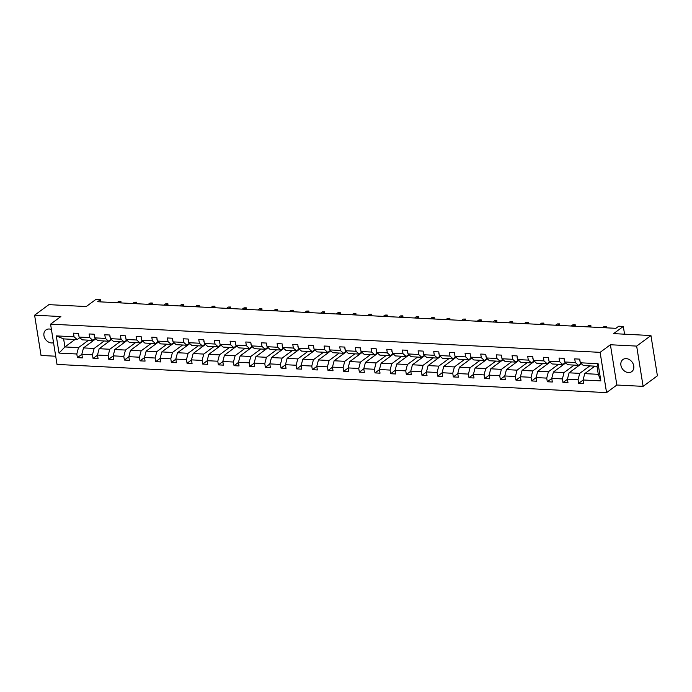 <?xml version="1.0" encoding="UTF-8"?>
<svg xmlns="http://www.w3.org/2000/svg" width="692" height="692" viewBox="0 0 692 692"><rect width="100%" height="100%" fill="white"/><g stroke="black" fill="none" stroke-linecap="round" stroke-linejoin="round"><path stroke-width="1.04" d="M626.217 358.62A7.482 5.934 -126.5 0 0 622.887 359.572A7.482 5.934 -126.5 0 0 621.494 367.253A7.482 5.934 -126.5 0 0 628.448 372.555A7.482 5.934 -126.5 0 0 631.779 371.604A7.482 5.934 -126.5 0 0 633.171 363.923A7.482 5.934 -126.5 0 0 626.217 358.62M51.424 329.504A7.482 5.934 -126.5 0 0 49.262 329.011A7.482 5.934 -126.5 0 0 45.931 329.963A7.482 5.934 -126.5 0 0 44.53 337.644A7.482 5.934 -126.5 0 0 51.493 342.947A7.482 5.934 -126.5 0 0 53.535 342.67M610.405 344.754L616.849 385.02L643.11 386.361L636.657 346.095L610.405 344.754L600.111 352.349L50.568 324.15L60.861 316.547L34.6 315.206L41.053 355.472L55.706 356.224M34.6 315.206L48.89 304.644L86.24 306.556L95.963 299.377L100.53 299.619L97.676 301.729L615.889 328.319L618.752 326.209L623.319 326.442L613.596 333.622L650.947 335.542L657.4 375.808L643.11 386.361M636.657 346.095L650.947 335.542M616.849 385.02L606.564 392.623L57.021 364.416L50.568 324.15M594.852 366.163L584.74 373.628L598.303 374.32L600.846 380.885L583.071 379.977L583.659 383.619L578.642 383.359L583.088 380.072M584.74 373.628L583.071 379.977M600.111 352.349L606.564 392.623M581.392 363.733L569.083 372.824L579.723 373.369L578.054 379.718L578.642 383.359M578.054 379.718L567.414 379.173L567.994 382.814L562.977 382.555L567.423 379.268M565.727 362.928L553.418 372.019L564.058 372.564L562.388 378.913L562.977 382.555M562.388 378.913L551.749 378.368L552.328 382.01L547.311 381.75L551.766 378.463M550.062 362.124L537.753 371.215L548.393 371.76L546.723 378.109L547.311 381.75M546.723 378.109L536.084 377.564L536.663 381.205L531.646 380.946L536.101 377.659M534.397 361.319L522.088 370.41L532.728 370.955L531.058 377.304L531.646 380.946M531.058 377.304L520.419 376.759L521.007 380.401L515.981 380.15L520.436 376.855M518.732 360.515L506.423 369.606L517.071 370.159L515.402 376.5L515.981 380.15M515.402 376.5L504.753 375.955L505.342 379.597L500.316 379.346L504.771 376.05M503.067 359.71L490.758 368.801L501.406 369.355L499.736 375.695L500.316 379.346M499.736 375.695L489.088 375.15L489.677 378.792L484.651 378.541L489.106 375.246M487.402 358.906L475.093 368.006L485.741 368.551L484.071 374.891L484.651 378.541M484.071 374.891L473.423 374.346L474.011 377.996L468.994 377.737L473.44 374.441M471.736 358.101L459.436 367.201L470.076 367.746L468.406 374.087L468.994 377.737M468.406 374.087L457.767 373.542L458.346 377.192L453.329 376.932L457.775 373.645M456.08 357.297L443.771 366.397L454.41 366.942L452.741 373.282L453.329 376.932M452.741 373.282L442.101 372.737L442.681 376.387L437.664 376.128L442.119 372.841M440.415 356.501L428.106 365.592L438.745 366.137L437.076 372.478L437.664 376.128M437.076 372.478L426.436 371.933L427.016 375.583L421.999 375.323L426.454 372.036M424.75 355.697L412.441 364.788L423.08 365.333L421.411 371.673L421.999 375.323M421.411 371.673L410.771 371.128L411.359 374.779L406.334 374.519L410.788 371.232M409.084 354.892L396.775 363.983L407.424 364.528L405.754 370.877L406.334 374.519M405.754 370.877L395.106 370.324L395.694 373.974L390.669 373.715L395.123 370.428M393.419 354.088L381.11 363.179L391.758 363.724L390.089 370.073L390.669 373.715M390.089 370.073L379.441 369.519L380.029 373.17L375.003 372.91L379.458 369.623M377.754 353.283L365.445 362.374L376.093 362.919L374.424 369.268L375.003 372.91M374.424 369.268L363.776 368.724L364.364 372.365L359.347 372.106L363.793 368.819M362.089 352.479L349.78 361.57L360.428 362.115L358.759 368.464L359.347 372.106M358.759 368.464L348.119 367.919L348.699 371.561L343.682 371.301L348.128 368.014M346.433 351.674L334.124 360.766L344.763 361.31L343.094 367.66L343.682 371.301M343.094 367.66L332.454 367.115L333.034 370.756L328.017 370.497L332.471 367.21M330.767 350.87L318.458 359.961L329.098 360.506L327.428 366.855L328.017 370.497M327.428 366.855L316.789 366.31L317.368 369.952L312.352 369.692L316.806 366.405M315.102 350.065L302.793 359.157L313.433 359.71L311.763 366.051L312.352 369.692M311.763 366.051L301.124 365.506L301.703 369.147L296.686 368.897L301.141 365.601M299.437 349.261L287.128 358.352L297.768 358.906L296.107 365.246L296.686 368.897M296.107 365.246L285.459 364.701L286.047 368.343L281.021 368.092L285.476 364.796M283.772 348.457L271.463 357.556L282.111 358.101L280.442 364.442L281.021 368.092M280.442 364.442L269.793 363.897L270.382 367.538L265.356 367.288L269.811 363.992M268.107 347.652L255.798 356.752L266.446 357.297L264.776 363.637L265.356 367.288M264.776 363.637L254.128 363.092L254.717 366.743L249.691 366.483L254.146 363.188M252.442 346.848L240.133 355.947L250.781 356.492L249.111 362.833L249.691 366.483M249.111 362.833L238.472 362.288L239.051 365.938L234.034 365.679L238.48 362.392M236.785 346.043L224.476 355.143L235.116 355.688L233.446 362.028L234.034 365.679M233.446 362.028L222.807 361.483L223.386 365.134L218.369 364.874L222.815 361.587M221.12 345.247L208.811 354.339L219.45 354.884L217.781 361.224L218.369 364.874M217.781 361.224L207.142 360.679L207.721 364.329L202.704 364.07L207.159 360.783M205.455 344.443L193.146 353.534L203.785 354.079L202.116 360.42L202.704 364.07M202.116 360.42L191.476 359.875L192.056 363.525L187.039 363.265L191.494 359.978M189.79 343.639L177.481 352.73L188.12 353.275L186.459 359.624L187.039 363.265M186.459 359.624L175.811 359.07L176.399 362.72L171.374 362.461L175.829 359.174M174.125 342.834L161.816 351.925L172.464 352.47L170.794 358.819L171.374 362.461M170.794 358.819L160.146 358.274L160.734 361.916L155.709 361.656L160.163 358.37M158.459 342.03L146.15 351.121L156.799 351.666L155.129 358.015L155.709 361.656M155.129 358.015L144.481 357.47L145.069 361.112L140.043 360.852L144.498 357.565M142.794 341.225L130.485 350.316L141.133 350.861L139.464 357.21L140.043 360.852M139.464 357.21L128.816 356.665L129.404 360.307L124.387 360.048L128.833 356.761M127.129 340.421L114.829 349.512L125.468 350.057L123.799 356.406L124.387 360.048M123.799 356.406L113.159 355.861L113.739 359.503L108.722 359.243L113.168 355.956M111.473 339.616L99.164 348.707L109.803 349.252L108.134 355.602L108.722 359.243M108.134 355.602L97.494 355.057L98.074 358.698L93.057 358.439L97.511 355.152M95.807 338.812L83.498 347.903L94.138 348.457L92.469 354.797L93.057 358.439M92.469 354.797L81.829 354.252L82.409 357.894L77.392 357.643L81.846 354.347M75.03 339.487L64.918 346.952L78.473 347.652L76.803 353.993L77.392 357.643M76.803 353.993L59.036 353.084L56.277 335.888L74.053 336.796L73.473 333.155L78.49 333.414L79.07 337.056L89.718 337.601L89.13 333.959L94.155 334.21L94.735 337.86L105.383 338.405L104.795 334.764L109.82 335.014L110.4 338.665L121.048 339.21L120.46 335.568L125.486 335.819L126.065 339.469L136.713 340.014L136.125 336.364L141.142 336.623L141.73 340.274L152.37 340.819L151.79 337.168L156.807 337.428L157.395 341.078L168.035 341.623L167.455 337.973L172.472 338.232L173.061 341.883L183.7 342.428L183.12 338.777L188.137 339.037L188.726 342.678L199.365 343.232L198.777 339.582L203.803 339.841L204.382 343.483L215.03 344.036L214.442 340.386L219.468 340.646L220.047 344.287L230.695 344.832L230.107 341.191L235.133 341.45L235.713 345.092L246.361 345.637L245.772 341.995L250.789 342.255L251.378 345.896L262.017 346.441L261.438 342.8L266.455 343.059L267.043 346.701L277.682 347.246L277.103 343.604L282.12 343.863L282.708 347.505L293.347 348.05L292.768 344.408L297.785 344.668L298.373 348.31L309.013 348.855L308.424 345.213L313.45 345.464L314.03 349.114L324.678 349.659L324.09 346.017L329.115 346.268L329.695 349.918L340.343 350.463L339.755 346.822L344.78 347.073L345.36 350.723L356.008 351.268L355.42 347.618L360.437 347.877L361.025 351.527L371.665 352.072L371.085 348.422L376.102 348.682L376.69 352.332L387.33 352.877L386.75 349.226L391.767 349.486L392.355 353.136L402.995 353.681L402.415 350.031L407.432 350.29L408.02 353.932L418.66 354.486L418.08 350.835L423.097 351.095L423.677 354.737L434.325 355.29L433.737 351.64L438.763 351.899L439.342 355.541L449.99 356.086L449.402 352.444L454.428 352.704L455.007 356.345L465.655 356.89L465.067 353.249L470.093 353.508L470.672 357.15L481.312 357.695L480.732 354.053L485.749 354.313L486.338 357.954L496.977 358.499L496.398 354.858L501.415 355.117L502.003 358.759L512.642 359.304L512.063 355.662L517.08 355.913L517.668 359.563L528.307 360.108L527.728 356.466L532.745 356.717L533.324 360.368L543.973 360.913L543.384 357.271L548.41 357.522L548.99 361.172L559.638 361.717L559.049 358.067L564.075 358.326L564.655 361.977L575.303 362.522L574.715 358.871L579.74 359.131L580.32 362.781L598.096 363.689L600.846 380.885M564.655 361.977L567.786 364.77L578.434 365.315L581.021 363.404M578.434 365.315L575.303 362.522M589.835 365.904L579.723 373.369M569.083 372.824L567.414 379.173M548.99 361.172L552.13 363.966L562.769 364.511L565.355 362.599M562.769 364.511L559.638 361.717M574.17 365.099L564.058 372.564M553.418 372.019L551.749 378.368M533.324 360.368L536.464 363.162L547.104 363.707L549.69 361.795M547.104 363.707L543.973 360.913M558.505 364.295L548.393 371.76M537.753 371.215L536.084 377.564M517.668 359.563L520.799 362.357L531.439 362.902L534.034 360.99M531.439 362.902L528.307 360.108M542.839 363.49L532.728 370.955M522.088 370.41L520.419 376.759M502.003 358.759L505.134 361.553L515.774 362.106L518.369 360.186M515.774 362.106L512.642 359.304M527.174 362.686L517.071 370.159M506.423 369.606L504.753 375.955M486.338 357.954L489.469 360.748L500.117 361.302L502.703 359.382M500.117 361.302L496.977 358.499M511.509 361.881L501.406 369.355M490.758 368.801L489.088 375.15M470.672 357.15L473.804 359.952L484.452 360.497L487.038 358.586M484.452 360.497L481.312 357.695M495.844 361.077L485.741 368.551M475.093 368.006L473.423 374.346M455.007 356.345L458.139 359.148L468.787 359.693L471.373 357.781M468.787 359.693L465.655 356.89M480.187 360.272L470.076 367.746M459.436 367.201L457.767 373.542M439.342 355.541L442.482 358.344L453.122 358.888L455.708 356.977M453.122 358.888L449.99 356.086M464.522 359.468L454.41 366.942M443.771 366.397L442.101 372.737M423.677 354.737L426.817 357.539L437.456 358.084L440.043 356.172M437.456 358.084L434.325 355.29M448.857 358.672L438.745 366.137M428.106 365.592L426.436 371.933M408.02 353.932L411.152 356.735L421.791 357.28L424.386 355.368M421.791 357.28L418.66 354.486M433.192 357.868L423.08 365.333M412.441 364.788L410.771 371.128M392.355 353.136L395.487 355.93L406.126 356.475L408.721 354.563M406.126 356.475L402.995 353.681M417.527 357.063L407.424 364.528M396.775 363.983L395.106 370.324M376.69 352.332L379.822 355.126L390.47 355.671L393.056 353.759M390.47 355.671L387.33 352.877M401.862 356.259L391.758 363.724M381.11 363.179L379.441 369.519M361.025 351.527L364.156 354.321L374.805 354.866L377.391 352.955M374.805 354.866L371.665 352.072M386.197 355.454L376.093 362.919M365.445 362.374L363.776 368.724M345.36 350.723L348.491 353.517L359.139 354.062L361.726 352.15M359.139 354.062L356.008 351.268M370.54 354.65L360.428 362.115M349.78 361.57L348.119 367.919M329.695 349.918L332.826 352.712L343.474 353.257L346.061 351.346M343.474 353.257L340.343 350.463M354.875 353.846L344.763 361.31M334.124 360.766L332.454 367.115M314.03 349.114L317.17 351.908L327.809 352.453L330.395 350.541M327.809 352.453L324.678 349.659M339.21 353.041L329.098 360.506M318.458 359.961L316.789 366.31M298.373 348.31L301.504 351.103L312.144 351.648L314.739 349.737M312.144 351.648L309.013 348.855M323.545 352.237L313.433 359.71M302.793 359.157L301.124 365.506M282.708 347.505L285.839 350.299L296.479 350.853L299.074 348.932M296.479 350.853L293.347 348.05M307.879 351.432L297.768 358.906M287.128 358.352L285.459 364.701M267.043 346.701L270.174 349.495L280.814 350.048L283.409 348.128M280.814 350.048L277.682 347.246M292.214 350.628L282.111 358.101M271.463 357.556L269.793 363.897M251.378 345.896L254.509 348.699L265.157 349.244L267.743 347.332M265.157 349.244L262.017 346.441M276.549 349.823L266.446 357.297M255.798 356.752L254.128 363.092M235.713 345.092L238.844 347.894L249.492 348.439L252.078 346.528M249.492 348.439L246.361 345.637M260.893 349.019L250.781 356.492M240.133 355.947L238.472 362.288M220.047 344.287L223.179 347.09L233.827 347.635L236.413 345.723M233.827 347.635L230.695 344.832M245.227 348.214L235.116 355.688M224.476 355.143L222.807 361.483M204.382 343.483L207.522 346.285L218.162 346.83L220.748 344.919M218.162 346.83L215.03 344.036M229.562 347.419L219.45 354.884M208.811 354.339L207.142 360.679M188.726 342.678L191.857 345.481L202.496 346.026L205.091 344.114M202.496 346.026L199.365 343.232M213.897 346.614L203.785 354.079M193.146 353.534L191.476 359.875M173.061 341.883L176.192 344.677L186.831 345.221L189.426 343.31M186.831 345.221L183.7 342.428M198.232 345.81L188.12 353.275M177.481 352.73L175.811 359.07M157.395 341.078L160.527 343.872L171.166 344.417L173.761 342.505M171.166 344.417L168.035 341.623M182.567 345.005L172.464 352.47M161.816 351.925L160.146 358.274M141.73 340.274L144.862 343.068L155.51 343.613L158.096 341.701M155.51 343.613L152.37 340.819M166.902 344.201L156.799 351.666M146.15 351.121L144.481 357.47M126.065 339.469L129.196 342.263L139.845 342.808L142.431 340.897M139.845 342.808L136.713 340.014M151.245 343.396L141.133 350.861M130.485 350.316L128.816 356.665M110.4 338.665L113.531 341.459L124.179 342.004L126.766 340.092M124.179 342.004L121.048 339.21M135.58 342.592L125.468 350.057M114.829 349.512L113.159 355.861M94.735 337.86L97.875 340.654L108.514 341.199L111.101 339.288M108.514 341.199L105.383 338.405M119.915 341.787L109.803 349.252M99.164 348.707L97.494 355.057M79.07 337.056L82.21 339.85L92.849 340.395L95.435 338.483M92.849 340.395L89.718 337.601M104.25 340.983L94.138 348.457M83.498 347.903L81.829 354.252M56.277 335.888L63.629 338.898L77.184 339.599L79.779 337.679M77.184 339.599L74.053 336.796M100.894 301.894L100.53 299.619M624.556 334.184L623.319 326.442M598.303 374.32L597.006 366.267L583.451 365.575L580.32 362.781M88.585 340.179L78.473 347.652M63.629 338.898L64.918 346.952L59.036 353.084M598.096 363.689L597.006 366.267M78.672 334.565L78.559 334.928A3.097 1.574 92.9 0 0 78.905 336.027M120.737 302.914L120.52 301.513L118.765 302.811M118.713 301.427L120.927 301.383L118.713 301.427L116.957 302.715M120.927 301.383L120.979 302.923M94.337 335.369L94.224 335.732A3.097 1.574 92.9 0 0 94.57 336.831M136.402 303.71L136.177 302.317L134.43 303.615M134.378 302.231L136.592 302.188L134.378 302.231L132.622 303.52M136.592 302.188L136.644 303.727M110.002 336.174L109.89 336.537A3.097 1.574 92.9 0 0 110.236 337.635M152.067 304.515L151.842 303.122L150.095 304.419M150.034 303.035L152.257 302.992L150.034 303.035L148.287 304.324M152.257 302.992L152.309 304.532M125.667 336.969L125.555 337.341A3.097 1.574 92.9 0 0 125.901 338.44M167.732 305.319L167.507 303.926L165.76 305.224M165.699 303.84L167.922 303.797L165.699 303.84L163.952 305.129M167.922 303.797L167.974 305.336M141.332 337.774L141.22 338.146A3.097 1.574 92.9 0 0 141.566 339.244M183.397 306.123L183.172 304.731L181.425 306.028M181.365 304.636L183.588 304.601L181.365 304.636L179.617 305.933M183.588 304.601L183.639 306.141M156.998 338.578L156.885 338.95A3.097 1.574 92.9 0 0 157.231 340.04M199.062 306.928L198.838 305.535L197.09 306.824M197.03 305.44L199.244 305.406L197.03 305.44L195.282 306.738M199.244 305.406L199.305 306.945M172.654 339.383L172.542 339.755A3.097 1.574 92.9 0 0 172.896 340.845M214.728 307.732L214.503 306.34L212.755 307.629M212.695 306.245L214.909 306.21L212.695 306.245L210.948 307.542M214.909 306.21L214.961 307.75M188.319 340.187L188.207 340.55A3.097 1.574 92.9 0 0 188.553 341.649M230.384 308.537L230.168 307.144L228.412 308.433M228.36 307.049L230.574 307.006L228.36 307.049L226.613 308.347M230.574 307.006L230.626 308.546M203.984 340.992L203.872 341.355A3.097 1.574 92.9 0 0 204.218 342.453M246.049 309.341L245.833 307.949L244.077 309.238M244.025 307.853L246.24 307.81L244.025 307.853L242.269 309.151M246.24 307.81L246.291 309.35M219.649 341.796L219.537 342.159A3.097 1.574 92.9 0 0 219.883 343.258M261.714 310.146L261.49 308.753L259.742 310.042M259.682 308.658L261.905 308.615L259.682 308.658L257.934 309.947M261.905 308.615L261.957 310.154M235.315 342.601L235.202 342.964A3.097 1.574 92.9 0 0 235.548 344.062M277.38 310.95L277.155 309.558L275.407 310.846M275.347 309.462L277.57 309.419L275.347 309.462L273.6 310.751M277.57 309.419L277.622 310.959M250.98 343.405L250.867 343.768A3.097 1.574 92.9 0 0 251.213 344.867M293.045 311.755L292.82 310.362L291.072 311.651M291.012 310.267L293.235 310.224L291.012 310.267L289.265 311.556M293.235 310.224L293.287 311.763M266.645 344.209L266.532 344.573A3.097 1.574 92.9 0 0 266.878 345.671M308.71 312.559L308.485 311.166L306.738 312.455M306.677 311.071L308.9 311.028L306.677 311.071L304.93 312.36M308.9 311.028L308.952 312.568M282.31 345.014L282.189 345.377A3.097 1.574 92.9 0 0 282.544 346.476M324.375 313.364L324.15 311.971L322.403 313.26M322.342 311.876L324.557 311.832L322.342 311.876L320.595 313.165M324.557 311.832L324.609 313.372M297.967 345.818L297.854 346.182A3.097 1.574 92.9 0 0 298.2 347.28M340.031 314.168L339.815 312.767L338.068 314.064M338.007 312.68L340.222 312.637L338.007 312.68L336.26 313.969M340.222 312.637L340.274 314.177M313.632 346.623L313.519 346.986A3.097 1.574 92.9 0 0 313.865 348.085M355.697 314.964L355.48 313.571L353.724 314.869M353.673 313.485L355.887 313.441L353.673 313.485L351.917 314.773M355.887 313.441L355.939 314.981M329.297 347.427L329.184 347.791A3.097 1.574 92.9 0 0 329.53 348.889M371.362 315.768L371.137 314.376L369.39 315.673M369.329 314.289L371.552 314.246L369.329 314.289L367.582 315.578M371.552 314.246L371.604 315.786M344.962 348.223L344.85 348.595A3.097 1.574 92.9 0 0 345.196 349.694M387.027 316.573L386.802 315.18L385.055 316.478M384.994 315.094L387.217 315.05L384.994 315.094L383.247 316.382M387.217 315.05L387.269 316.59M360.627 349.027L360.515 349.399A3.097 1.574 92.9 0 0 360.861 350.498M402.692 317.377L402.467 315.985L400.72 317.282M400.659 315.889L402.882 315.855L400.659 315.889L398.912 317.187M402.882 315.855L402.934 317.394M376.292 349.832L376.18 350.204A3.097 1.574 92.9 0 0 376.526 351.294M418.357 318.182L418.132 316.789L416.385 318.078M416.325 316.694L418.548 316.659L416.325 316.694L414.577 317.991M418.548 316.659L418.599 318.199M391.957 350.636L391.845 351.008A3.097 1.574 92.9 0 0 392.191 352.098M434.022 318.986L433.798 317.593L432.05 318.882M431.99 317.498L434.204 317.455L431.99 317.498L430.242 318.796M434.204 317.455L434.256 319.003M407.614 351.441L407.502 351.804A3.097 1.574 92.9 0 0 407.847 352.903M449.688 319.791L449.463 318.398L447.715 319.687M447.655 318.303L449.869 318.259L447.655 318.303L445.907 319.6M449.869 318.259L449.921 319.799M423.279 352.245L423.167 352.609A3.097 1.574 92.9 0 0 423.513 353.707M465.344 320.595L465.128 319.202L463.372 320.491M463.32 319.107L465.534 319.064L463.32 319.107L461.564 320.405M465.534 319.064L465.586 320.604M438.944 353.05L438.832 353.413A3.097 1.574 92.9 0 0 439.178 354.512M481.009 321.399L480.784 320.007L479.037 321.296M478.985 319.912L481.199 319.868L478.985 319.912L477.229 321.2M481.199 319.868L481.251 321.408M454.609 353.854L454.497 354.217A3.097 1.574 92.9 0 0 454.843 355.316M496.674 322.204L496.449 320.811L494.702 322.1M494.642 320.716L496.865 320.673L494.642 320.716L492.894 322.005M496.865 320.673L496.917 322.212M470.275 354.659L470.162 355.022A3.097 1.574 92.9 0 0 470.508 356.12M512.339 323.008L512.115 321.616L510.367 322.904M510.307 321.52L512.53 321.477L510.307 321.52L508.559 322.809M512.53 321.477L512.582 323.017M485.94 355.463L485.827 355.826A3.097 1.574 92.9 0 0 486.173 356.925M528.005 323.813L527.78 322.42L526.032 323.709M525.972 322.325L528.195 322.282L525.972 322.325L524.225 323.614M528.195 322.282L528.247 323.821M501.605 356.268L501.492 356.631A3.097 1.574 92.9 0 0 501.838 357.729M543.67 324.617L543.445 323.225L541.698 324.513M541.637 323.129L543.851 323.086L541.637 323.129L539.89 324.418M543.851 323.086L543.903 324.626M517.261 357.072L517.149 357.435A3.097 1.574 92.9 0 0 517.504 358.534M559.335 325.422L559.11 324.02L557.363 325.318M557.302 323.934L559.517 323.891L557.302 323.934L555.555 325.223M559.517 323.891L559.568 325.43M532.927 357.876L532.814 358.24A3.097 1.574 92.9 0 0 533.16 359.338M574.991 326.217L574.775 324.825L573.019 326.122M572.967 324.738L575.182 324.695L572.967 324.738L571.22 326.027M575.182 324.695L575.234 326.235M548.592 358.681L548.479 359.044A3.097 1.574 92.9 0 0 548.825 360.143M590.657 327.022L590.432 325.629L588.684 326.927M588.633 325.543L590.847 325.5L588.633 325.543L586.877 326.832M590.847 325.5L590.899 327.039M564.257 359.477L564.144 359.849A3.097 1.574 92.9 0 0 564.49 360.947M606.322 327.826L606.097 326.434L604.35 327.731M604.289 326.347L606.512 326.304L604.289 326.347L602.542 327.636M606.512 326.304L606.564 327.844M579.922 360.281L579.809 360.653A3.097 1.574 92.9 0 0 580.156 361.743"/></g></svg>
